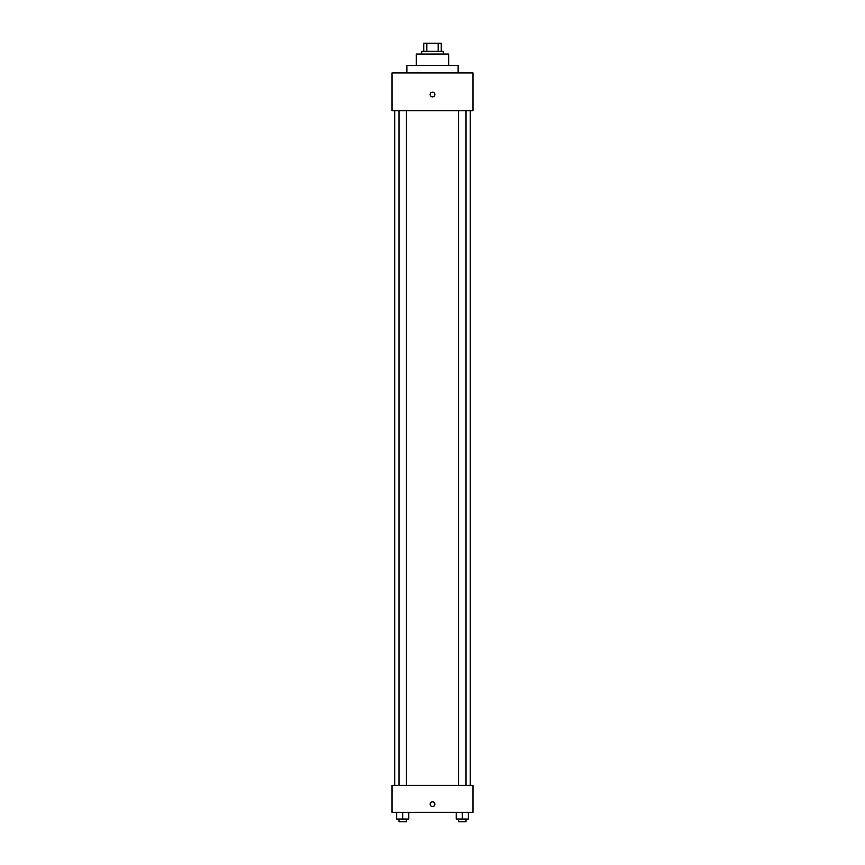 <?xml version="1.0" encoding="UTF-8"?>
<svg xmlns="http://www.w3.org/2000/svg" width="865" height="865" viewBox="0 0 865 865"><rect width="100%" height="100%" fill="white"/><g stroke="black" fill="none" stroke-linecap="round" stroke-linejoin="round"><path stroke-width="1.3" d="M426.823 51.349L426.823 43.25L423.731 43.25L423.731 51.349L423.731 43.25M426.823 43.25L441.269 43.25L441.269 51.349M438.177 51.349L438.177 43.25M421.709 54.041L421.709 51.349L443.291 51.349L443.291 54.041M416.314 65.513L416.314 54.041L448.686 54.041L448.686 65.513M406.864 72.93L406.864 65.513L458.136 65.513L458.136 72.93M392.018 72.93L472.982 72.93L472.982 110.709L392.018 110.709L392.018 72.93M432.5 96.88A2.357 2.357 0 0 1 430.456 93.344A2.357 2.357 0 0 1 434.544 93.344A2.357 2.357 0 0 1 432.5 96.88M392.018 785.323L472.982 785.323L472.982 812.311L392.018 812.311L392.018 785.323M432.5 806.569A2.357 2.357 0 0 1 430.456 803.034A2.357 2.357 0 0 1 434.544 803.034A2.357 2.357 0 0 1 432.5 806.569M456.223 812.311L456.223 819.047L468.365 819.047L468.365 812.311L468.365 819.047M462.288 819.047L462.288 812.311M466.019 819.047L466.019 821.75L458.569 821.75L458.569 819.047M396.635 812.311L396.635 819.047L408.777 819.047L408.777 812.311L408.777 819.047M402.712 819.047L402.712 812.311M406.431 819.047L406.431 821.75L398.981 821.75L398.981 819.047M470.279 785.323L470.279 110.709M394.721 785.323L394.721 110.709M458.569 110.709L458.569 785.323M466.019 110.709L466.019 785.323M406.431 785.323L406.431 110.709M398.981 785.323L398.981 110.709"/></g></svg>
